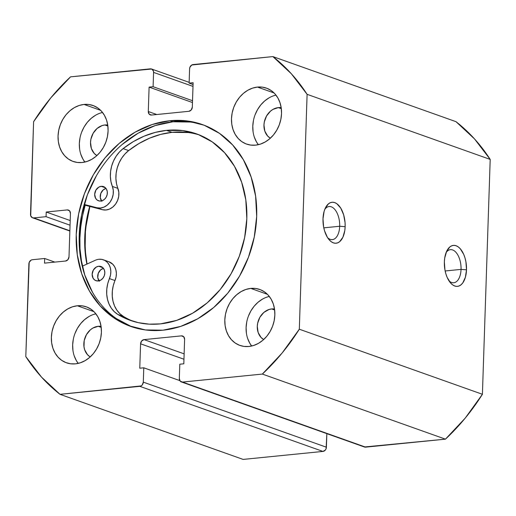 <?xml version="1.0" encoding="UTF-8"?>
<svg xmlns="http://www.w3.org/2000/svg" width="516" height="516" viewBox="0 0 516 516"><rect width="100%" height="100%" fill="white"/><g stroke="black" fill="none" stroke-linecap="round" stroke-linejoin="round"><path stroke-width="0.77" d="M461.04 269.391A16.628 8.849 84.3 0 0 456.015 252.401A16.628 8.849 84.3 0 0 446.153 252.466A16.628 8.849 -95.7 0 1 450.442 249.667A16.628 8.849 -95.7 0 1 461.04 269.391L445.153 270.977L461.04 269.391A16.628 8.849 -95.7 0 1 453.751 282.755A16.628 8.849 -95.7 0 1 448.997 280.859A16.628 8.849 84.3 0 0 461.04 269.391L466.503 269.81L461.04 269.391M444.36 261.941A20.588 10.952 -95.7 0 1 446.985 250.628A20.588 10.952 -95.7 0 1 459.575 248.028A20.588 10.952 -95.7 0 1 466.503 269.81L465.916 261.805L465.006 257.961L463.736 254.42L460.285 248.783L458.247 246.9L456.099 245.745L453.925 245.364L451.816 245.771L449.836 246.951L446.598 251.421L444.702 258.09L444.36 261.941L444.947 269.945L445.856 273.79L447.133 277.331L450.578 282.968L452.616 284.851L454.764 286.006L456.937 286.386L459.053 285.98L461.027 284.8L462.788 282.897L465.406 277.215L466.503 269.81A20.588 10.952 -95.7 0 1 450.178 282.497A20.588 10.952 -95.7 0 1 444.36 261.941M339.683 226.253A16.628 8.849 84.3 0 0 334.658 209.264A16.628 8.849 84.3 0 0 324.796 209.335A16.628 8.849 -95.7 0 1 329.085 206.529A16.628 8.849 -95.7 0 1 339.683 226.253L323.796 227.846L339.683 226.253A16.628 8.849 -95.7 0 1 332.401 239.624A16.628 8.849 -95.7 0 1 327.641 237.721A16.628 8.849 84.3 0 0 339.683 226.253L345.146 226.679L339.683 226.253M323.003 218.81A20.588 10.952 -95.7 0 1 325.635 207.49A20.588 10.952 -95.7 0 1 338.219 204.891A20.588 10.952 -95.7 0 1 345.146 226.679L345.069 222.673L343.656 214.83L340.786 208.187L336.89 203.762L334.742 202.607L332.575 202.227L330.459 202.633L328.479 203.814L325.241 208.283L324.106 211.399L323.003 218.81L323.59 226.808L324.5 230.658L327.37 237.296L329.221 239.837L331.259 241.72L333.407 242.875L335.581 243.255L337.696 242.849L339.67 241.669L342.914 237.199L344.804 230.529L345.146 226.679A20.588 10.952 -95.7 0 1 328.821 239.36A20.588 10.952 -95.7 0 1 323.003 218.81M169.925 120.731A107.096 87.939 109.6 0 1 202.317 124.549A107.096 87.939 109.6 0 1 254.498 235.844A107.096 87.939 109.6 0 1 162.979 330.195L180.645 326.415L197.77 318.765L213.689 307.523L227.795 293.127L239.54 276.137L248.48 257.194L254.265 237.031L256.678 216.43L255.62 196.17L251.137 177.033L243.397 159.767L232.703 145.015L219.468 133.36L204.188 125.246L187.463 120.976L169.925 120.731L152.259 124.504L135.134 132.161L119.215 143.396L105.109 157.793L93.364 174.782L84.424 193.726L78.638 213.888L76.226 234.496L77.284 254.749L81.767 273.886L89.5 291.159L100.194 305.904L113.436 317.559L128.716 325.68L145.441 329.943L162.979 330.195A107.096 87.939 109.6 0 1 130.587 326.37A107.096 87.939 109.6 0 1 78.406 215.075A107.096 87.939 109.6 0 1 169.925 120.731L172.905 121.789L169.925 120.731M203.801 125.098A107.096 87.939 -70.4 0 0 172.905 121.789A107.096 87.939 -70.4 0 0 81.567 215.191A107.096 87.939 -70.4 0 0 132.083 326.886M93.744 314.386L95.847 313.799A29.696 24.381 -70.4 0 0 74.704 334.213A29.696 24.381 -70.4 0 0 78.219 363.387L76.342 360.594L74.201 355.801M77.355 305.769L93.97 311.677L77.355 305.769L72.453 306.82L67.706 308.942L63.294 312.057L59.379 316.05L56.121 320.759L53.645 326.009L52.039 331.601L51.374 337.316L51.664 342.934L52.909 348.236L55.051 353.021L58.018 357.111L61.688 360.342L65.925 362.593L70.563 363.78L75.426 363.845A29.696 24.381 109.6 0 1 66.441 362.787A29.696 24.381 109.6 0 1 51.974 331.93A29.696 24.381 109.6 0 1 77.355 305.769A29.696 24.381 109.6 0 1 86.333 306.833A29.696 24.381 109.6 0 1 100.801 337.69A29.696 24.381 109.6 0 1 75.426 363.845L80.322 362.8L85.069 360.678L89.487 357.562L93.396 353.57L96.653 348.861L99.13 343.611L100.736 338.019L101.407 332.304L101.11 326.686L99.872 321.384L97.724 316.592L94.757 312.502L91.087 309.271L86.849 307.02L82.212 305.84L77.355 305.769M100.42 113.049L102.523 112.469A29.696 24.381 -70.4 0 0 81.386 132.876A29.696 24.381 -70.4 0 0 84.901 162.056L83.024 159.257L80.877 154.471M84.031 104.438L100.646 110.347L84.031 104.438L79.135 105.483L74.381 107.605L69.97 110.721L66.061 114.713L62.804 119.428L60.327 124.679L58.721 130.271L58.05 135.979L58.347 141.597L59.585 146.905L61.733 151.691L64.7 155.78L68.37 159.012L72.601 161.263L77.245 162.443L82.102 162.514A29.696 24.381 109.6 0 1 73.124 161.456A29.696 24.381 109.6 0 1 58.656 130.6A29.696 24.381 109.6 0 1 84.031 104.438A29.696 24.381 109.6 0 1 93.009 105.496A29.696 24.381 109.6 0 1 107.476 136.359A29.696 24.381 109.6 0 1 82.102 162.514L87.004 161.469L91.751 159.347L96.163 156.232L100.078 152.239L103.335 147.524L105.812 142.274L107.412 136.688L108.083 130.974L107.792 125.356L106.548 120.047L104.4 115.261L101.439 111.172L97.769 107.941L93.531 105.69L88.894 104.509L84.031 104.438M267.191 297.023L269.294 296.436A29.696 24.381 -70.4 0 0 248.151 316.843A29.696 24.381 -70.4 0 0 251.666 346.023L249.789 343.224L247.641 338.438M250.795 288.405L267.411 294.314L250.795 288.405L245.9 289.45L241.153 291.572L236.734 294.694L232.826 298.68L229.568 303.395L227.092 308.645L225.486 314.238L224.815 319.946L225.111 325.564L226.356 330.872L228.498 335.658L231.465 339.747L235.135 342.979L239.372 345.23L244.01 346.417L248.873 346.481A29.696 24.381 109.6 0 1 239.888 345.423A29.696 24.381 109.6 0 1 225.421 314.567A29.696 24.381 109.6 0 1 250.795 288.405A29.696 24.381 109.6 0 1 259.78 289.463A29.696 24.381 109.6 0 1 274.248 320.326A29.696 24.381 109.6 0 1 248.873 346.481L253.769 345.436L258.516 343.314L262.934 340.199L266.843 336.206L270.1 331.498L272.577 326.241L274.183 320.655L274.847 314.941L274.557 309.323L273.312 304.021L271.171 299.228L268.204 295.139L264.534 291.908L260.296 289.657L255.659 288.476L250.795 288.405M273.867 95.686L275.97 95.099A29.696 24.381 -70.4 0 0 254.827 115.513A29.696 24.381 -70.4 0 0 258.348 144.693L256.465 141.894L254.324 137.108M257.478 87.075L274.093 92.977L257.478 87.075L252.576 88.12L247.828 90.242L243.417 93.357L239.508 97.35L236.251 102.058L233.767 107.315L232.168 112.901L231.497 118.616L231.787 124.233L233.032 129.535L235.18 134.328L238.14 138.417L241.81 141.648L246.048 143.899L250.686 145.08L255.549 145.151A29.696 24.381 109.6 0 1 246.571 144.093A29.696 24.381 109.6 0 1 232.103 113.23A29.696 24.381 109.6 0 1 257.478 87.075A29.696 24.381 109.6 0 1 266.456 88.133A29.696 24.381 109.6 0 1 280.923 118.99A29.696 24.381 109.6 0 1 255.549 145.151L260.451 144.106L265.198 141.984L269.61 138.862L273.519 134.876L276.776 130.161L279.259 124.911L280.859 119.319L281.53 113.61L281.239 107.992L279.995 102.684L277.847 97.898L274.886 93.809L271.21 90.577L266.978 88.326L262.341 87.146L257.478 87.075M278.337 107.612L281.323 108.676L278.337 107.612A16.428 13.493 109.6 0 1 281.188 107.67L278.337 107.612A16.428 13.493 109.6 0 0 264.585 120.796A16.428 13.493 109.6 0 0 270.326 138.23L267.636 136.024L264.811 131.109L263.96 125.066L264.334 121.905L266.591 115.906L270.558 111.088L272.996 109.366L278.337 107.612M271.655 308.942L274.647 310.006L271.655 308.942A16.428 13.493 109.6 0 1 274.512 309.007L271.655 308.942A16.428 13.493 109.6 0 0 257.91 322.126A16.428 13.493 109.6 0 0 263.65 339.567L260.961 337.354L258.129 332.439L257.284 326.396L257.652 323.235L259.909 317.237L263.876 312.419L268.946 309.523L271.655 308.942M104.89 124.975L107.876 126.039L104.89 124.975A16.428 13.493 109.6 0 1 107.747 125.04L104.89 124.975A16.428 13.493 109.6 0 0 91.145 138.159A16.428 13.493 109.6 0 0 96.885 155.6L94.196 153.387L91.364 148.473L90.513 142.429L90.887 139.268L93.144 133.27L97.111 128.452L102.181 125.556L104.89 124.975M98.214 326.305L101.201 327.37L98.214 326.305A16.428 13.493 109.6 0 1 101.065 326.37L98.214 326.305A16.428 13.493 109.6 0 0 84.463 339.496A16.428 13.493 109.6 0 0 90.203 356.93L87.514 354.718L84.689 349.803L83.998 346.868L84.205 340.599L86.469 334.6L90.429 329.788L92.874 328.06L98.214 326.305M181.335 381.924L364.431 447.004A3.96 3.251 -70.4 0 0 365.631 447.146L182.535 382.066L262.354 374.074L445.456 439.155L365.631 447.146L182.535 382.066A3.96 3.251 109.6 0 1 181.335 381.924A3.96 3.251 109.6 0 1 179.323 378.531L179.8 364.206L183.806 363.799L184.612 339.412A3.96 3.251 109.6 0 0 182.6 336.013L182.6 336.013A3.96 3.251 109.6 0 0 181.406 335.871L183.619 336.658L181.406 335.871L144.048 339.612L184.135 353.86L144.048 339.612A3.96 3.251 109.6 0 0 140.584 343.817L183.954 359.233L140.584 343.817L139.772 368.211L143.777 367.811L179.813 380.615L143.777 367.811L143.3 382.137L326.402 447.211L143.3 382.137A3.96 3.251 109.6 0 1 139.836 386.342L322.939 451.423L243.113 459.414L60.017 394.334L139.836 386.342L322.939 451.423A3.96 3.251 -70.4 0 0 326.402 447.211L326.847 433.646L326.099 448.72L325.332 450.049L322.939 451.423L243.113 459.414L60.017 394.334A201.917 165.804 109.6 0 1 25.8 356.588L28.877 263.934A3.96 3.251 109.6 0 1 32.34 259.729L44.679 258.49L54.844 262.102L44.679 258.49L44.524 263.134L65.538 261.031A3.96 3.251 109.6 0 0 69.002 256.826L70.44 213.463A3.96 3.251 109.6 0 0 68.434 210.064L68.434 210.064A3.96 3.251 109.6 0 0 67.235 209.922L69.447 210.715L67.235 209.922L46.221 212.031L70.208 220.551L46.221 212.031L46.066 216.675L70.053 225.202L46.066 216.675L33.727 217.913L69.866 230.755L33.727 217.913A3.96 3.251 109.6 0 1 32.527 217.771A3.96 3.251 109.6 0 1 30.515 214.372L33.592 121.718A201.917 165.804 109.6 0 1 70.544 76.845L150.369 68.854A3.96 3.251 109.6 0 1 151.569 68.996A3.96 3.251 109.6 0 1 153.575 72.395L153.104 86.72L192.532 100.73L153.104 86.72L149.098 87.12L192.468 102.536L149.098 87.12L148.292 111.514L156.761 114.52L148.292 111.514A3.96 3.251 109.6 0 0 150.298 114.907A3.96 3.251 109.6 0 0 151.498 115.049L188.856 111.308A3.96 3.251 109.6 0 0 192.32 107.102L193.126 82.708L189.127 83.115L193.068 84.514L189.127 83.115L189.598 68.789A3.96 3.251 109.6 0 1 193.061 64.577L272.887 56.586L455.983 121.666L272.887 56.586A201.917 165.804 109.6 0 1 307.104 94.331L490.2 159.412A201.917 165.804 -70.4 0 0 455.983 121.666L474.468 138.869L490.2 159.412L482.408 394.282L299.312 329.208L307.104 94.331L299.312 329.208L282.104 353.041L262.354 374.074L182.535 382.066L180.213 381.169L179.323 378.531L179.8 364.206L183.806 363.799L184.612 339.412L183.728 336.767L181.406 335.871L144.048 339.612L141.648 340.979L140.584 343.817L139.772 368.211L143.777 367.811L143.3 382.137L142.235 384.968L141.126 385.916L60.017 394.334L41.532 377.132L25.8 356.588L29.18 262.425L31.05 260.148L32.34 259.729L44.679 258.49L44.524 263.134L65.538 261.031L67.931 259.664L69.002 256.826L70.44 213.463L69.557 210.825L67.235 209.922L46.221 212.031L46.066 216.675L33.727 217.913L32.456 217.746L30.721 215.83L33.592 121.718L50.794 97.879L70.544 76.845L151.639 69.021L153.375 70.937L153.575 72.395L153.104 86.72L149.098 87.12L148.292 111.514L149.176 114.152L151.498 115.049L188.856 111.308L191.249 109.94L192.32 107.102L193.126 82.708L189.127 83.115L189.598 68.789L189.901 67.28L191.778 65.003L272.887 56.586L291.366 73.794L307.104 94.331L490.2 159.412L482.408 394.282L465.206 418.121L445.456 439.155L364.361 446.979M269.12 97.808L264.708 100.923L260.793 104.916L257.536 109.631L255.059 114.881M253.453 120.473L252.788 126.181L253.079 131.799M262.444 299.145L258.026 302.26L254.117 306.252L250.86 310.961L248.383 316.211M246.777 321.803L246.106 327.518L246.403 333.136M95.673 115.171L91.261 118.293L87.352 122.279L84.095 126.994L81.612 132.244M80.012 137.837L79.341 143.551L79.632 149.163M88.997 316.508L84.579 319.623L80.67 323.616L77.413 328.324L74.936 333.575M73.33 339.167L72.666 344.882L72.956 350.499M153.575 72.395L193.003 86.404L153.575 72.395M190.443 122.04L172.905 121.789L155.239 125.562L138.114 133.218L122.195 144.454M96.344 175.846L87.404 194.784L81.618 214.946L79.206 235.554L80.264 255.813L84.747 274.944L92.48 292.217M116.416 318.617L131.696 326.738M199.331 134.934A98.956 81.257 -70.4 0 0 172.041 132.341A98.956 81.257 -70.4 0 0 128.639 150.575L124.885 154.065L121.66 158.219L119.073 162.901L117.216 167.958L116.145 173.208L115.9 178.478L116.493 183.593L118.815 192.216L118.719 196.338L117.609 200.408L115.584 204.078L112.804 207.051L109.508 209.083L105.967 209.993L102.478 209.715L85.159 205.233A112.836 92.654 -70.4 0 0 81.96 265.037L80.006 248.776L79.903 238.005L80.722 227.143L82.444 216.294L85.159 205.233L102.478 209.715L96.937 207.748L84.192 204.446L96.937 207.748L102.478 209.715A14.648 12.029 -70.4 0 0 115.584 204.078A14.648 12.029 -70.4 0 0 117.893 188.379L112.359 186.411A14.648 12.029 109.6 0 1 110.05 202.111A14.648 12.029 109.6 0 1 96.937 207.748L100.433 208.025L103.974 207.11L107.27 205.084L110.05 202.111L112.075 198.441L113.178 194.371L113.281 190.249L112.359 186.411A29.296 24.058 109.6 0 1 123.105 148.608L128.639 150.575A29.296 24.058 -70.4 0 0 117.893 188.379L112.359 186.411L110.953 181.626L110.366 176.511L110.611 171.241L111.682 165.991L113.539 160.934L116.126 156.251L119.351 152.097L123.105 148.608A98.956 81.257 109.6 0 1 166.507 130.374A98.956 81.257 109.6 0 1 196.59 133.889A98.956 81.257 109.6 0 1 244.816 236.638A98.956 81.257 109.6 0 1 160.392 323.887A98.956 81.257 109.6 0 1 130.309 320.372A98.956 81.257 109.6 0 1 117.867 314.444L123.401 316.411A98.956 81.257 -70.4 0 0 133.096 321.294M86.875 264.115L85.798 257.781L84.74 237.521L87.152 216.914L89.726 206.413A107.096 87.939 109.6 0 0 86.875 264.115M299.312 329.208A201.917 165.804 109.6 0 1 262.354 374.074L445.456 439.155A201.917 165.804 -70.4 0 0 482.408 394.282L299.312 329.208M87.036 264.037A106.896 87.778 109.6 0 1 89.887 206.458L85.469 229.188L85.121 249.647L87.036 264.037M98.253 280.956A7.521 6.179 109.6 0 1 95.97 280.685A7.521 6.179 109.6 0 1 92.299 272.874A7.521 6.179 109.6 0 1 98.724 266.243L102.948 267.746L98.724 266.243L96.279 267.049L93.351 270.055L92.151 274.248L93.086 278.227L94.776 280.078L97.021 280.943L100.697 280.149L102.807 278.343L104.258 275.815L104.825 272.951L104.432 270.184L103.136 267.939L101.13 266.559L98.724 266.243A7.521 6.179 109.6 0 1 101.007 266.514A7.521 6.179 109.6 0 1 104.677 274.325A7.521 6.179 109.6 0 1 98.253 280.956M99.375 281.226L97.763 277.64L98.259 273.351L100.697 269.81L103.471 268.346A7.521 6.179 -70.4 0 0 98.201 273.499A7.521 6.179 -70.4 0 0 99.04 280.82M100.781 201.047A7.521 6.179 109.6 0 1 98.492 200.776A7.521 6.179 109.6 0 1 94.828 192.965A7.521 6.179 109.6 0 1 101.246 186.334L105.477 187.837L101.246 186.334L98.801 187.14L95.873 190.14L94.673 194.339L95.615 198.318L97.298 200.163L99.549 201.027L102.02 200.776L104.342 199.447L106.154 197.235L107.186 194.487L107.276 191.617L106.412 189.062L104.729 187.211L101.246 186.334A7.521 6.179 109.6 0 1 103.529 186.605A7.521 6.179 109.6 0 1 107.199 194.416A7.521 6.179 109.6 0 1 100.781 201.047M101.904 201.317L100.285 197.725L100.781 193.442L103.219 189.901L105.999 188.437A7.521 6.179 -70.4 0 0 100.73 193.59A7.521 6.179 -70.4 0 0 101.562 200.911M188.243 132.541L172.041 132.341L160.76 134.379L149.634 138.146L138.862 143.577L128.639 150.575L123.105 148.608L133.328 141.61L144.099 136.179L155.226 132.412L166.507 130.374L172.041 132.341L166.507 130.374L182.709 130.574L198.176 134.476L212.308 141.945L224.563 152.684L234.47 166.287L241.643 182.232L245.816 199.892L246.822 218.61L244.623 237.644L239.301 256.284L231.071 273.796L220.242 289.521L207.226 302.847L192.526 313.257L176.717 320.365L160.392 323.887L149.169 324.151L138.211 322.642L127.71 319.385L117.867 314.444L114.307 311.703L111.327 308.181L109.018 303.995L107.47 299.293L106.722 294.223L106.812 288.966L107.728 283.703L110.521 275.08L110.837 271.474L110.372 267.998L109.16 264.876L107.276 262.302L104.838 260.445L102 259.413L98.943 259.277A14.648 12.029 109.6 0 0 95.279 260.283L82.237 266.224L95.279 260.283A14.648 12.029 109.6 0 1 98.943 259.277A14.648 12.029 109.6 0 1 103.394 259.8A14.648 12.029 109.6 0 1 109.444 278.595L114.984 280.562A29.296 24.058 -70.4 0 0 123.401 316.411L117.867 314.444A29.296 24.058 109.6 0 1 109.444 278.595L114.984 280.562A14.648 12.029 -70.4 0 0 108.928 261.767L103.394 259.8M108.844 261.735L112.811 264.269L114.694 266.843L115.906 269.965L116.371 273.441L116.055 277.047L113.268 285.671L112.346 290.94L112.262 296.19L113.004 301.26L114.552 305.962L116.861 310.148L119.841 313.67L123.401 316.411M32.527 217.771L69.86 231.039M151.575 69.002L189.153 82.354"/></g></svg>
